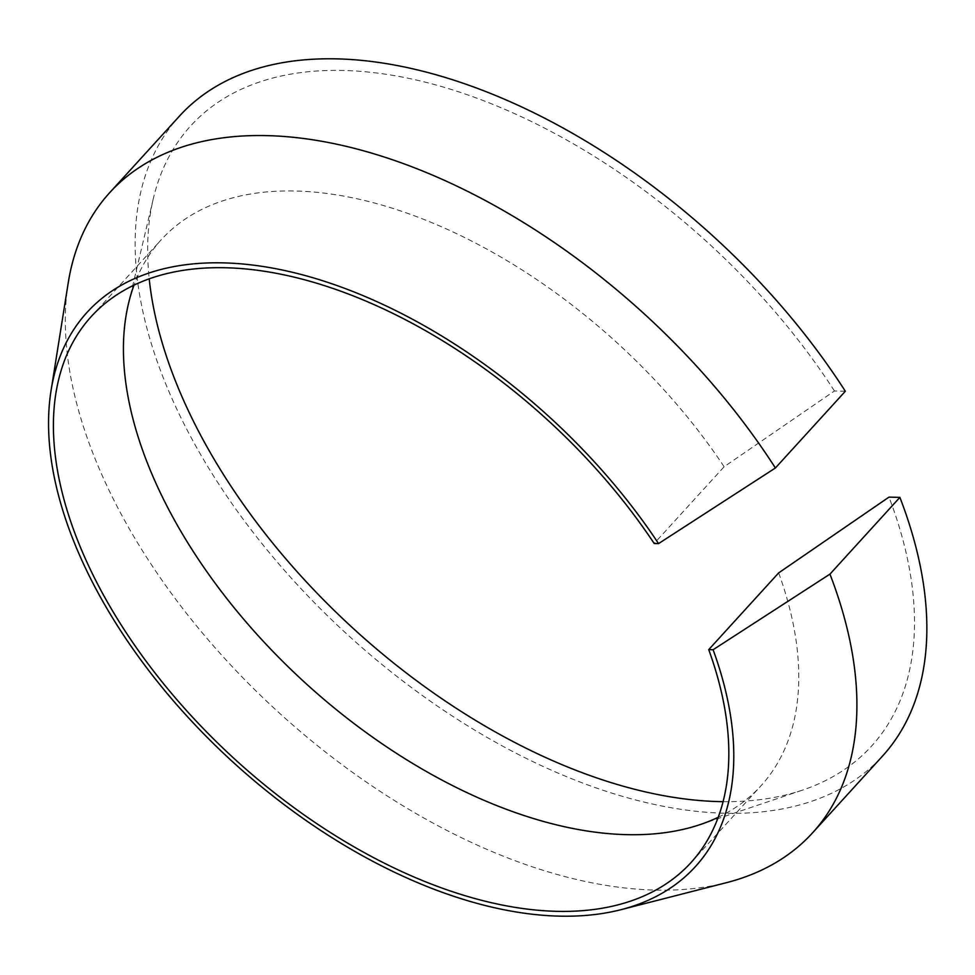 <?xml version="1.0" encoding="UTF-8"?>
<svg xmlns="http://www.w3.org/2000/svg" width="975" height="975" viewBox="0 0 975 975"><rect width="100%" height="100%" fill="white"/><g stroke="black" fill="none" stroke-linecap="round" stroke-linejoin="round"><path stroke-width="0.73" stroke-dasharray="4.88 3.66" d="M68.238 282.787A475.361 270.453 -137.7 0 0 278.935 712.664A475.361 270.453 -137.7 0 0 726.473 882.668M845.337 391.243L834.442 390.975L724.132 466.745L654.188 543.489M724.132 466.745A405.539 230.734 -137.7 0 0 161.375 239.594A405.539 230.734 -137.7 0 0 134.087 284.98M718.185 817.294A405.539 230.734 -137.7 0 0 760.853 785.935A405.539 230.734 -137.7 0 0 778.672 572.886M179.717 115.818A475.361 270.453 -137.7 0 0 348.879 635.919A475.361 270.453 -137.7 0 0 882.399 756.21M834.442 390.975A460.505 262.007 -137.7 0 0 438.921 85.788A460.505 262.007 -137.7 0 0 153.343 198.547A460.505 262.007 -137.7 0 0 149.199 278.692M723.048 801.669A460.505 262.007 -137.7 0 0 802.462 790.128A460.505 262.007 -137.7 0 0 888.993 497.116M690.909 862.68L760.853 785.935M91.431 316.351L161.375 239.594M700.123 824.606L802.462 790.128M128.481 303.639L153.343 198.547"/><path stroke-width="1.46" d="M778.672 572.886L708.727 649.63L713.103 649.74L829.944 574.129L899.888 497.384L888.993 497.116L778.672 572.886M775.393 467.988A475.361 270.453 -137.7 0 0 109.773 192.575L179.717 115.818A475.361 270.453 -137.7 0 1 845.337 391.243L775.393 467.988L658.552 543.599A411.487 234.11 -137.7 0 0 297.387 273.5A411.487 234.11 -137.7 0 0 51.078 390.439A411.487 234.11 -137.7 0 0 233.476 762.547A411.487 234.11 -137.7 0 0 620.868 909.712A411.487 234.11 -137.7 0 0 713.103 649.74M109.773 192.575A475.361 270.453 -137.7 0 0 68.238 282.787L51.078 390.439M620.868 909.712L726.473 882.668A475.361 270.453 -137.7 0 0 812.455 832.955A475.361 270.453 -137.7 0 0 829.944 574.129M658.552 543.599L654.188 543.489A405.539 230.734 -137.7 0 0 91.431 316.351A405.539 230.734 -137.7 0 0 235.755 760.049A405.539 230.734 -137.7 0 0 690.909 862.68A405.539 230.734 -137.7 0 0 708.727 649.63M134.087 284.98A405.539 230.734 -137.7 0 0 128.481 303.639A405.539 230.734 -137.7 0 0 305.699 683.304A405.539 230.734 -137.7 0 0 700.123 824.606A405.539 230.734 -137.7 0 0 718.185 817.294M812.455 832.955L882.399 756.21A475.361 270.453 -137.7 0 0 899.888 497.384M149.199 278.692A460.505 262.007 -137.7 0 0 723.048 801.669"/></g></svg>
